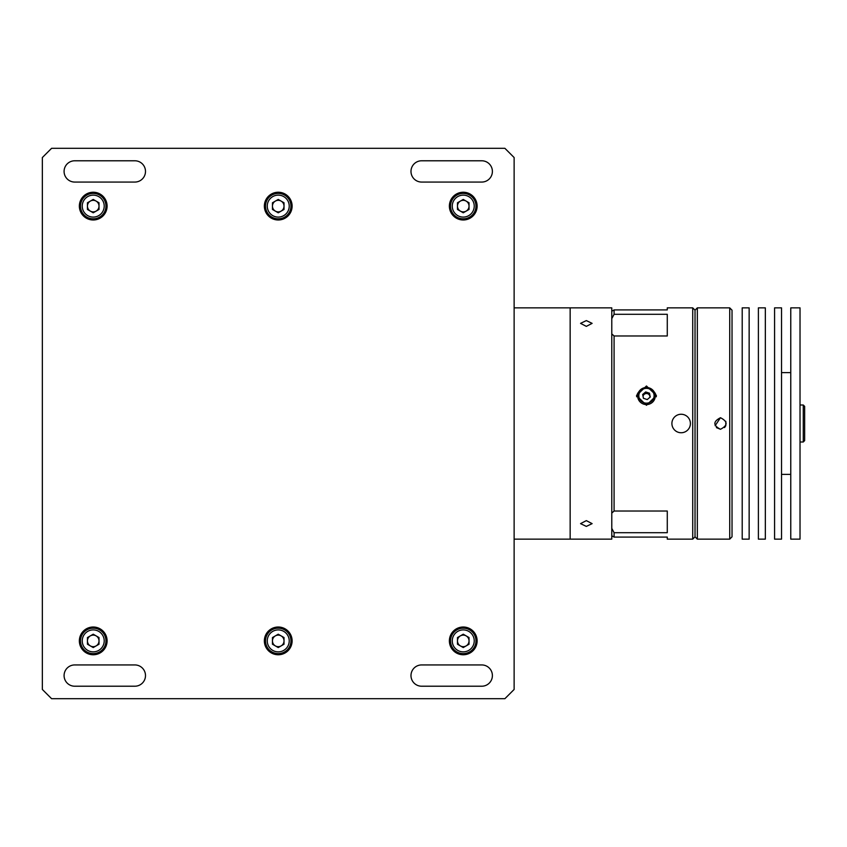 <?xml version="1.0" encoding="UTF-8"?>
<svg xmlns="http://www.w3.org/2000/svg" width="847" height="847" viewBox="0 0 847 847"><rect width="100%" height="100%" fill="white"/><g stroke="black" fill="none" stroke-linecap="round" stroke-linejoin="round"><path stroke-width="1.27" d="M514.129 539.137L570.147 539.137L570.147 307.863L611.778 307.863L611.778 539.137L570.147 539.137L570.147 307.863L514.129 307.863M410.986 171.422A10.64 10.64 0 0 0 421.626 182.063L481.752 182.063A10.64 10.64 0 0 0 492.393 171.422A10.64 10.64 0 0 0 481.752 160.782L421.626 160.782A10.64 10.64 0 0 0 410.986 171.422M64.086 171.422A10.64 10.64 0 0 0 74.727 182.063L134.853 182.063A10.64 10.64 0 0 0 145.493 171.422A10.64 10.64 0 0 0 134.853 160.782L74.727 160.782A10.64 10.64 0 0 0 64.086 171.422M64.086 675.578A10.64 10.64 0 0 0 74.727 686.218L134.853 686.218A10.64 10.64 0 0 0 145.493 675.578A10.64 10.64 0 0 0 134.853 664.937L74.727 664.937A10.64 10.64 0 0 0 64.086 675.578M410.986 675.578A10.64 10.64 0 0 0 421.626 686.218L481.752 686.218A10.64 10.64 0 0 0 492.393 675.578A10.64 10.64 0 0 0 481.752 664.937L421.626 664.937A10.64 10.64 0 0 0 410.986 675.578M477.126 640.893A13.88 13.88 0 0 0 463.256 627.013A13.88 13.88 0 0 0 449.376 640.893A13.88 13.88 0 0 0 463.256 654.763A13.88 13.88 0 0 0 477.126 640.893M107.103 640.893A13.88 13.88 0 0 0 93.234 627.013A13.88 13.88 0 0 0 79.353 640.893A13.88 13.88 0 0 0 93.234 654.763A13.88 13.88 0 0 0 107.103 640.893M477.126 206.107A13.88 13.88 0 0 0 463.256 192.237A13.88 13.88 0 0 0 449.376 206.107A13.88 13.88 0 0 0 463.256 219.987A13.88 13.88 0 0 0 477.126 206.107M292.12 206.107A13.88 13.88 0 0 0 278.24 192.237A13.88 13.88 0 0 0 264.359 206.107A13.88 13.88 0 0 0 278.24 219.987A13.88 13.88 0 0 0 292.12 206.107M107.103 206.107A13.88 13.88 0 0 0 93.234 192.237A13.88 13.88 0 0 0 79.353 206.107A13.88 13.88 0 0 0 93.234 219.987A13.88 13.88 0 0 0 107.103 206.107M292.12 640.893A13.88 13.88 0 0 0 278.24 627.013A13.88 13.88 0 0 0 264.359 640.893A13.88 13.88 0 0 0 278.24 654.763A13.88 13.88 0 0 0 292.12 640.893M42.35 157.542L42.35 689.458L51.603 698.701L504.876 698.701L514.129 689.458L514.129 157.542L504.876 148.299L51.603 148.299L42.35 157.542M463.256 653.609A12.716 12.716 0 0 1 450.53 640.893A12.716 12.716 0 0 1 463.256 628.167A12.716 12.716 0 0 1 475.972 640.893A12.716 12.716 0 0 1 463.256 653.609M463.256 647.563L457.475 644.228L457.475 637.547L463.256 634.212L469.037 637.547L469.037 644.228L463.256 647.563M463.256 635.112A5.781 5.781 0 0 1 469.037 640.893A5.781 5.781 0 0 1 463.256 646.674A5.781 5.781 0 0 1 457.475 640.893A5.781 5.781 0 0 1 463.256 635.112M278.24 653.609A12.716 12.716 0 0 1 265.524 640.893A12.716 12.716 0 0 1 278.24 628.167A12.716 12.716 0 0 1 290.955 640.893A12.716 12.716 0 0 1 278.24 653.609M278.24 647.563L272.459 644.228L272.459 637.547L278.24 634.212L284.02 637.547L284.02 644.228L278.24 647.563M278.24 635.112A5.781 5.781 0 0 1 284.02 640.893A5.781 5.781 0 0 1 278.24 646.674A5.781 5.781 0 0 1 272.459 640.893A5.781 5.781 0 0 1 278.24 635.112M93.234 653.609A12.716 12.716 0 0 1 80.507 640.893A12.716 12.716 0 0 1 93.234 628.167A12.716 12.716 0 0 1 105.949 640.893A12.716 12.716 0 0 1 93.234 653.609M93.234 647.563L87.442 644.228L87.442 637.547L93.234 634.212L99.014 637.547L99.014 644.228L93.234 647.563M93.234 635.112A5.781 5.781 0 0 1 99.014 640.893A5.781 5.781 0 0 1 93.234 646.674A5.781 5.781 0 0 1 87.442 640.893A5.781 5.781 0 0 1 93.234 635.112M463.256 218.833A12.716 12.716 0 0 1 450.53 206.107A12.716 12.716 0 0 1 463.256 193.391A12.716 12.716 0 0 1 475.972 206.107A12.716 12.716 0 0 1 463.256 218.833M463.256 212.788L457.475 209.453L457.475 202.772L463.256 199.437L469.037 202.772L469.037 209.453L463.256 212.788M463.256 200.326A5.781 5.781 0 0 1 469.037 206.107A5.781 5.781 0 0 1 463.256 211.888A5.781 5.781 0 0 1 457.475 206.107A5.781 5.781 0 0 1 463.256 200.326M278.24 218.833A12.716 12.716 0 0 1 265.524 206.107A12.716 12.716 0 0 1 278.24 193.391A12.716 12.716 0 0 1 290.955 206.107A12.716 12.716 0 0 1 278.24 218.833M278.24 212.788L272.459 209.453L272.459 202.772L278.24 199.437L284.02 202.772L284.02 209.453L278.24 212.788M278.24 200.326A5.781 5.781 0 0 1 284.02 206.107A5.781 5.781 0 0 1 278.24 211.888A5.781 5.781 0 0 1 272.459 206.107A5.781 5.781 0 0 1 278.24 200.326M93.234 218.833A12.716 12.716 0 0 1 80.507 206.107A12.716 12.716 0 0 1 93.234 193.391A12.716 12.716 0 0 1 105.949 206.107A12.716 12.716 0 0 1 93.234 218.833M93.234 212.788L87.442 209.453L87.442 202.772L93.234 199.437L99.014 202.772L99.014 209.453L93.234 212.788M93.234 200.326A5.781 5.781 0 0 1 99.014 206.107A5.781 5.781 0 0 1 93.234 211.888A5.781 5.781 0 0 1 87.442 206.107A5.781 5.781 0 0 1 93.234 200.326M800.023 539.137L800.023 307.863L790.77 307.863L790.77 539.137L800.023 539.137M781.527 539.137L781.527 307.863L774.582 307.863L774.582 539.137L781.527 539.137M765.339 539.137L765.339 307.863L758.393 307.863L758.393 539.137L765.339 539.137M749.15 539.137L749.15 307.863L742.205 307.863L742.205 539.137L749.15 539.137M586.336 326.37L580.555 323.363L586.336 320.59L592.117 323.363L586.336 326.37M586.336 526.411L580.555 523.637L586.336 520.63L592.117 523.637L586.336 526.411M667.277 307.863L667.277 309.917L667.277 307.863L692.719 307.863L695.027 310.182L695.027 536.818L692.719 539.137L692.719 307.863M667.277 539.137L667.277 537.083L667.277 539.137L692.719 539.137M646.462 385.978L656.414 395.528L646.462 405.279L636.521 395.528L646.462 385.978M656.33 396.756A9.942 9.645 -0 0 0 654.128 391.833M611.778 311.22L614.086 309.917L667.277 309.917M614.086 309.917L614.086 314.301L611.778 318.61M611.778 333.909L614.086 335.973L667.277 335.973L667.277 314.301L614.086 314.301M614.086 335.973L614.086 511.027L611.778 513.091M611.778 528.39L614.086 532.699L667.277 532.699L667.277 511.027L614.086 511.027M614.086 532.699L614.086 537.083L611.778 535.78M614.086 537.083L667.277 537.083M638.797 391.833A9.942 9.645 -0 0 0 636.605 396.756M648.156 404.4A8.788 8.523 180 0 1 637.675 396.025A8.788 8.523 180 0 1 644.768 387.661A8.788 8.523 180 0 1 655.25 396.025A8.788 8.523 180 0 1 648.156 404.4M643.445 398.302L642.672 394.49L645.689 391.939L649.48 393.199L650.252 397.01L647.235 399.562L643.445 398.302M649.48 393.199L649.48 394.31L645.689 393.05L645.689 391.939M649.48 394.31L650.062 397.169M643.042 396.311A3.473 3.367 180 0 1 645.795 393.569A3.473 3.367 180 0 1 649.903 397.307M695.027 310.182L697.346 307.863L697.346 539.137L695.027 536.818L695.027 310.182M729.722 539.137L729.722 307.863L732.03 310.182L732.03 536.818L729.722 539.137L697.346 539.137M729.722 307.863L697.346 307.863M716.393 427.597L720.469 429.281C713.015 425.427 713.015 421.573 720.469 417.719L715.133 425.713M720.469 417.719C727.933 421.562 727.933 425.416 720.469 429.281M724.566 427.576L725.805 425.723L725.826 421.308M804.65 440.609L803.263 441.996L803.263 405.004L804.65 406.391L804.65 440.609M800.023 405.004L803.263 405.004M800.023 441.996L803.263 441.996M685.71 415.454A9.253 9.253 0 0 0 673.1 418.947A9.253 9.253 0 0 0 676.594 431.547A9.253 9.253 0 0 0 689.204 428.053A9.253 9.253 0 0 0 685.71 415.454M463.256 629.903A10.99 10.99 0 0 0 452.266 640.893A10.99 10.99 0 0 0 463.256 651.872A10.99 10.99 0 0 0 474.235 640.893A10.99 10.99 0 0 0 463.256 629.903M278.24 629.903A10.99 10.99 0 0 0 267.26 640.893A10.99 10.99 0 0 0 278.24 651.872A10.99 10.99 0 0 0 289.229 640.893A10.99 10.99 0 0 0 278.24 629.903M93.234 629.903A10.99 10.99 0 0 0 82.244 640.893A10.99 10.99 0 0 0 93.234 651.872A10.99 10.99 0 0 0 104.213 640.893A10.99 10.99 0 0 0 93.234 629.903M463.256 195.128A10.99 10.99 0 0 0 452.266 206.107A10.99 10.99 0 0 0 463.256 217.097A10.99 10.99 0 0 0 474.235 206.107A10.99 10.99 0 0 0 463.256 195.128M278.24 195.128A10.99 10.99 0 0 0 267.26 206.107A10.99 10.99 0 0 0 278.24 217.097A10.99 10.99 0 0 0 289.229 206.107A10.99 10.99 0 0 0 278.24 195.128M93.234 195.128A10.99 10.99 0 0 0 82.244 206.107A10.99 10.99 0 0 0 93.234 217.097A10.99 10.99 0 0 0 104.213 206.107A10.99 10.99 0 0 0 93.234 195.128M644.991 388.487A7.634 7.401 -0 0 0 638.977 397.179A7.634 7.401 -0 0 0 647.934 403.013A7.634 7.401 -0 0 0 653.958 394.321A7.634 7.401 -0 0 0 644.991 388.487M790.77 372.616L781.527 372.616M790.77 474.384L781.527 474.384M655.25 396.025C654.456 390.054 650.962 387.248 644.779 387.63C640.353 388.784 637.992 391.589 637.675 396.025"/></g></svg>

